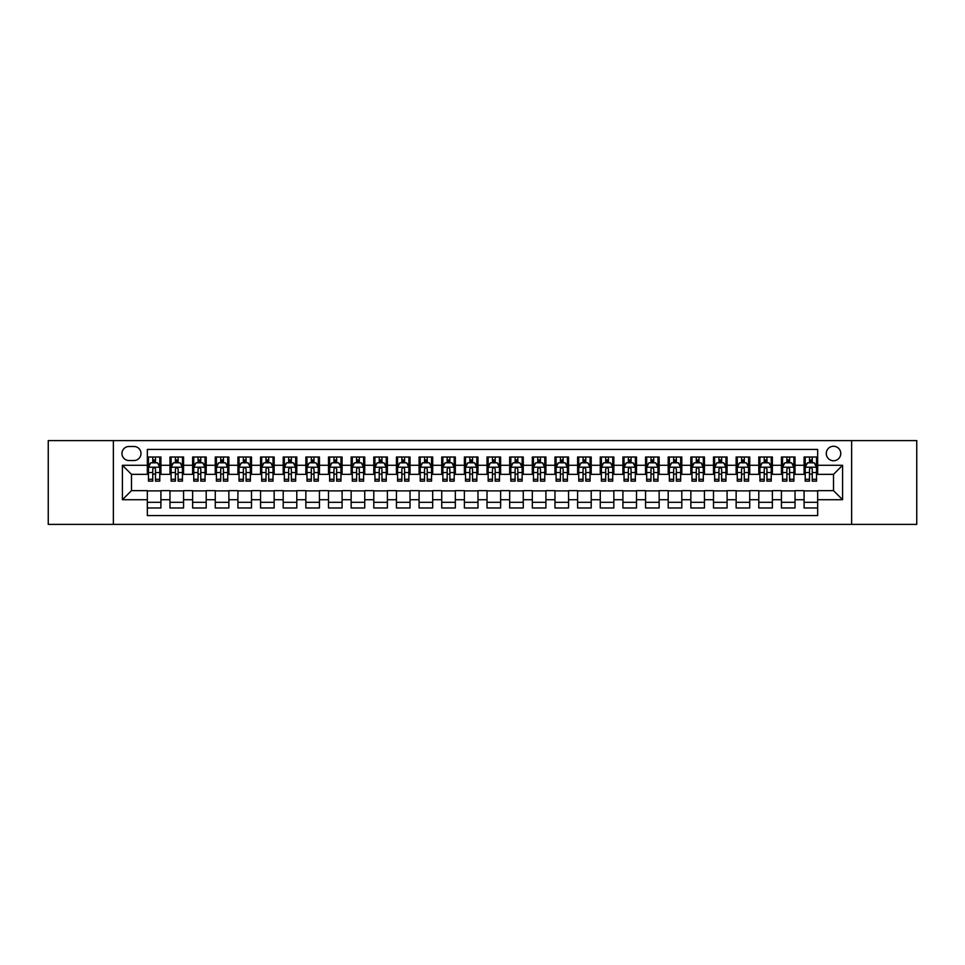 <?xml version="1.0" encoding="UTF-8"?>
<svg xmlns="http://www.w3.org/2000/svg" width="965" height="965" viewBox="0 0 965 965"><rect width="100%" height="100%" fill="white"/><g stroke="black" fill="none" stroke-linecap="round" stroke-linejoin="round"><path stroke-width="1.45" d="M833.519 446.264A7.25 7.25 0 0 0 826.281 453.514A7.25 7.25 0 0 0 833.519 460.763A7.25 7.25 0 0 0 840.768 453.514A7.25 7.25 0 0 0 833.519 446.264M851.637 524.393L916.75 524.393L916.75 440.607L851.637 440.607L851.637 524.393L113.363 524.393L113.363 440.607L48.25 440.607L48.25 524.393L113.363 524.393M817.669 457.024L804.086 457.024L804.086 465.287L795.027 465.287L795.027 474.346L804.086 474.346L804.086 465.287M795.027 465.287L795.027 457.024L781.433 457.024L781.433 465.287L772.374 465.287L772.374 474.346L781.433 474.346L781.433 465.287M772.374 465.287L772.374 457.024L758.792 457.024L758.792 465.287L749.733 465.287L749.733 474.346L758.792 474.346L758.792 465.287M749.733 465.287L749.733 457.024L736.138 457.024L736.138 465.287L727.079 465.287L727.079 474.346L736.138 474.346L736.138 465.287M727.079 465.287L727.079 457.024L713.497 457.024L713.497 465.287L704.438 465.287L704.438 474.346L713.497 474.346L713.497 465.287M704.438 465.287L704.438 457.024L690.844 457.024L690.844 465.287L681.797 465.287L681.797 474.346L690.844 474.346L690.844 465.287M681.797 465.287L681.797 457.024L668.202 457.024L668.202 465.287L659.143 465.287L659.143 474.346L668.202 474.346L668.202 465.287M659.143 465.287L659.143 457.024L645.561 457.024L645.561 465.287L636.502 465.287L636.502 474.346L645.561 474.346L645.561 465.287M636.502 465.287L636.502 457.024L622.908 457.024L622.908 465.287L613.849 465.287L613.849 474.346L622.908 474.346L622.908 465.287M613.849 465.287L613.849 457.024L600.266 457.024L600.266 465.287L591.207 465.287L591.207 474.346L600.266 474.346L600.266 465.287M591.207 465.287L591.207 457.024L577.613 457.024L577.613 465.287L568.554 465.287L568.554 474.346L577.613 474.346L577.613 465.287M568.554 465.287L568.554 457.024L554.971 457.024L554.971 465.287L545.913 465.287L545.913 474.346L554.971 474.346L554.971 465.287M545.913 465.287L545.913 457.024L532.318 457.024L532.318 465.287L523.259 465.287L523.259 474.346L532.318 474.346L532.318 465.287M523.259 465.287L523.259 457.024L509.677 457.024L509.677 465.287L500.618 465.287L500.618 474.346L509.677 474.346L509.677 465.287M500.618 465.287L500.618 457.024L487.023 457.024L487.023 465.287L477.977 465.287L477.977 474.346L487.023 474.346L487.023 465.287M477.977 465.287L477.977 457.024L464.382 457.024L464.382 465.287L455.323 465.287L455.323 474.346L464.382 474.346L464.382 465.287M455.323 465.287L455.323 457.024L441.741 457.024L441.741 465.287L432.682 465.287L432.682 474.346L441.741 474.346L441.741 465.287M432.682 465.287L432.682 457.024L419.087 457.024L419.087 465.287L410.029 465.287L410.029 474.346L419.087 474.346L419.087 465.287M410.029 465.287L410.029 457.024L396.446 457.024L396.446 465.287L387.387 465.287L387.387 474.346L396.446 474.346L396.446 465.287M387.387 465.287L387.387 457.024L373.793 457.024L373.793 465.287L364.734 465.287L364.734 474.346L373.793 474.346L373.793 465.287M364.734 465.287L364.734 457.024L351.151 457.024L351.151 465.287L342.093 465.287L342.093 474.346L351.151 474.346L351.151 465.287M342.093 465.287L342.093 457.024L328.498 457.024L328.498 465.287L319.439 465.287L319.439 474.346L328.498 474.346L328.498 465.287M319.439 465.287L319.439 457.024L305.857 457.024L305.857 465.287L296.798 465.287L296.798 474.346L305.857 474.346L305.857 465.287M296.798 465.287L296.798 457.024L283.203 457.024L283.203 465.287L274.156 465.287L274.156 474.346L283.203 474.346L283.203 465.287M274.156 465.287L274.156 457.024L260.562 457.024L260.562 465.287L251.503 465.287L251.503 474.346L260.562 474.346L260.562 465.287M251.503 465.287L251.503 457.024L237.921 457.024L237.921 465.287L228.862 465.287L228.862 474.346L237.921 474.346L237.921 465.287M228.862 465.287L228.862 457.024L215.267 457.024L215.267 465.287L206.208 465.287L206.208 474.346L215.267 474.346L215.267 465.287M206.208 465.287L206.208 457.024L192.626 457.024L192.626 465.287L183.567 465.287L183.567 474.346L192.626 474.346L192.626 465.287M183.567 465.287L183.567 457.024L169.973 457.024L169.973 474.346L160.914 474.346L160.914 457.024L147.331 457.024M147.331 507.976L160.914 507.976L160.914 490.654L169.973 490.654L169.973 507.976L183.567 507.976L183.567 490.654L192.626 490.654L192.626 499.713L183.567 499.713M192.626 499.713L192.626 507.976L206.208 507.976L206.208 490.654L215.267 490.654L215.267 499.713L206.208 499.713M215.267 499.713L215.267 507.976L228.862 507.976L228.862 490.654L237.921 490.654L237.921 499.713L228.862 499.713M237.921 499.713L237.921 507.976L251.503 507.976L251.503 490.654L260.562 490.654L260.562 499.713L251.503 499.713M260.562 499.713L260.562 507.976L274.156 507.976L274.156 490.654L283.203 490.654L283.203 499.713L274.156 499.713M283.203 499.713L283.203 507.976L296.798 507.976L296.798 490.654L305.857 490.654L305.857 499.713L296.798 499.713M305.857 499.713L305.857 507.976L319.439 507.976L319.439 490.654L328.498 490.654L328.498 499.713L319.439 499.713M328.498 499.713L328.498 507.976L342.093 507.976L342.093 490.654L351.151 490.654L351.151 499.713L342.093 499.713M351.151 499.713L351.151 507.976L364.734 507.976L364.734 490.654L373.793 490.654L373.793 499.713L364.734 499.713M373.793 499.713L373.793 507.976L387.387 507.976L387.387 490.654L396.446 490.654L396.446 499.713L387.387 499.713M396.446 499.713L396.446 507.976L410.029 507.976L410.029 490.654L419.087 490.654L419.087 499.713L410.029 499.713M419.087 499.713L419.087 507.976L432.682 507.976L432.682 490.654L441.741 490.654L441.741 499.713L432.682 499.713M441.741 499.713L441.741 507.976L455.323 507.976L455.323 490.654L464.382 490.654L464.382 499.713L455.323 499.713M464.382 499.713L464.382 507.976L477.977 507.976L477.977 490.654L487.023 490.654L487.023 499.713L477.977 499.713M487.023 499.713L487.023 507.976L500.618 507.976L500.618 490.654L509.677 490.654L509.677 499.713L500.618 499.713M509.677 499.713L509.677 507.976L523.259 507.976L523.259 490.654L532.318 490.654L532.318 499.713L523.259 499.713M532.318 499.713L532.318 507.976L545.913 507.976L545.913 490.654L554.971 490.654L554.971 499.713L545.913 499.713M554.971 499.713L554.971 507.976L568.554 507.976L568.554 490.654L577.613 490.654L577.613 499.713L568.554 499.713M577.613 499.713L577.613 507.976L591.207 507.976L591.207 490.654L600.266 490.654L600.266 499.713L591.207 499.713M600.266 499.713L600.266 507.976L613.849 507.976L613.849 490.654L622.908 490.654L622.908 499.713L613.849 499.713M622.908 499.713L622.908 507.976L636.502 507.976L636.502 490.654L645.561 490.654L645.561 499.713L636.502 499.713M645.561 499.713L645.561 507.976L659.143 507.976L659.143 490.654L668.202 490.654L668.202 499.713L659.143 499.713M668.202 499.713L668.202 507.976L681.797 507.976L681.797 490.654L690.844 490.654L690.844 499.713L681.797 499.713M690.844 499.713L690.844 507.976L704.438 507.976L704.438 490.654L713.497 490.654L713.497 499.713L704.438 499.713M713.497 499.713L713.497 507.976L727.079 507.976L727.079 490.654L736.138 490.654L736.138 499.713L727.079 499.713M736.138 499.713L736.138 507.976L749.733 507.976L749.733 490.654L758.792 490.654L758.792 499.713L749.733 499.713M758.792 499.713L758.792 507.976L772.374 507.976L772.374 490.654L781.433 490.654L781.433 499.713L772.374 499.713M781.433 499.713L781.433 507.976L795.027 507.976L795.027 490.654L804.086 490.654L804.086 499.713L795.027 499.713M128.984 460.534L133.966 460.534A7.02 7.02 0 0 0 140.987 453.514A7.02 7.02 0 0 0 133.966 446.493L128.984 446.493A7.02 7.02 0 0 0 121.964 453.514A7.02 7.02 0 0 0 128.984 460.534M851.637 440.607L113.363 440.607M817.669 465.287L817.669 449.437L147.331 449.437L147.331 474.346L131.481 474.346L131.481 490.654L147.331 490.654L147.331 515.563L817.669 515.563L817.669 490.654L833.519 490.654L833.519 474.346L817.669 474.346L817.669 465.287L842.578 465.287L842.578 499.713L817.669 499.713M147.331 499.713L122.422 499.713L122.422 465.287L147.331 465.287M804.086 499.713L804.086 507.976L817.669 507.976M147.331 462.681L148.465 462.681M152.76 462.681L155.486 462.681M159.78 462.681L160.914 462.681M147.331 474.117L148.465 474.117M152.76 474.117L155.486 474.117M159.78 474.117L160.914 474.117M147.331 490.883L160.914 490.883M147.331 502.319L160.914 502.319M169.973 474.117L171.107 474.117M175.413 474.117L178.127 474.117M182.433 474.117L183.567 474.117M169.973 462.681L171.107 462.681M175.413 462.681L178.127 462.681M182.433 462.681L183.567 462.681M169.973 490.883L183.567 490.883M169.973 502.319L183.567 502.319M192.626 490.883L206.208 490.883M192.626 502.319L206.208 502.319M192.626 462.681L193.76 462.681M198.054 462.681L200.78 462.681M205.075 462.681L206.208 462.681M192.626 474.117L193.76 474.117M198.054 474.117L200.78 474.117M205.075 474.117L206.208 474.117M215.267 490.883L228.862 490.883M215.267 502.319L228.862 502.319M215.267 462.681L216.401 462.681M220.708 462.681L223.422 462.681M227.728 462.681L228.862 462.681M215.267 474.117L216.401 474.117M220.708 474.117L223.422 474.117M227.728 474.117L228.862 474.117M237.921 490.883L251.503 490.883M237.921 502.319L251.503 502.319M237.921 462.681L239.043 462.681M243.349 462.681L246.063 462.681M250.369 462.681L251.503 462.681M237.921 474.117L239.043 474.117M243.349 474.117L246.063 474.117M250.369 474.117L251.503 474.117M260.562 490.883L274.156 490.883M260.562 502.319L274.156 502.319M260.562 462.681L261.696 462.681M266.002 462.681L268.716 462.681M273.023 462.681L274.156 462.681M260.562 474.117L261.696 474.117M266.002 474.117L268.716 474.117M273.023 474.117L274.156 474.117M283.203 490.883L296.798 490.883M283.203 502.319L296.798 502.319M283.203 462.681L284.337 462.681M288.644 462.681L291.358 462.681M295.664 462.681L296.798 462.681M283.203 474.117L284.337 474.117M288.644 474.117L291.358 474.117M295.664 474.117L296.798 474.117M305.857 490.883L319.439 490.883M305.857 502.319L319.439 502.319M305.857 462.681L306.991 462.681M311.297 462.681L314.011 462.681M318.317 462.681L319.439 462.681M305.857 474.117L306.991 474.117M311.297 474.117L314.011 474.117M318.317 474.117L319.439 474.117M328.498 490.883L342.093 490.883M328.498 502.319L342.093 502.319M328.498 462.681L329.632 462.681M333.938 462.681L336.652 462.681M340.959 462.681L342.093 462.681M328.498 474.117L329.632 474.117M333.938 474.117L336.652 474.117M340.959 474.117L342.093 474.117M351.151 490.883L364.734 490.883M351.151 502.319L364.734 502.319M351.151 462.681L352.285 462.681M356.58 462.681L359.306 462.681M363.6 462.681L364.734 462.681M351.151 474.117L352.285 474.117M356.58 474.117L359.306 474.117M363.6 474.117L364.734 474.117M373.793 490.883L387.387 490.883M373.793 502.319L387.387 502.319M373.793 462.681L374.927 462.681M379.233 462.681L381.947 462.681M386.253 462.681L387.387 462.681M373.793 474.117L374.927 474.117M379.233 474.117L381.947 474.117M386.253 474.117L387.387 474.117M396.446 490.883L410.029 490.883M396.446 502.319L410.029 502.319M396.446 462.681L397.58 462.681M401.874 462.681L404.6 462.681M408.895 462.681L410.029 462.681M396.446 474.117L397.58 474.117M401.874 474.117L404.6 474.117M408.895 474.117L410.029 474.117M419.087 490.883L432.682 490.883M419.087 502.319L432.682 502.319M419.087 462.681L420.221 462.681M424.528 462.681L427.242 462.681M431.548 462.681L432.682 462.681M419.087 474.117L420.221 474.117M424.528 474.117L427.242 474.117M431.548 474.117L432.682 474.117M441.741 490.883L455.323 490.883M441.741 502.319L455.323 502.319M441.741 462.681L442.863 462.681M447.169 462.681L449.883 462.681M454.189 462.681L455.323 462.681M441.741 474.117L442.863 474.117M447.169 474.117L449.883 474.117M454.189 474.117L455.323 474.117M464.382 490.883L477.977 490.883M464.382 502.319L477.977 502.319M464.382 462.681L465.516 462.681M469.822 462.681L472.536 462.681M476.843 462.681L477.977 462.681M464.382 474.117L465.516 474.117M469.822 474.117L472.536 474.117M476.843 474.117L477.977 474.117M487.023 490.883L500.618 490.883M487.023 502.319L500.618 502.319M487.023 462.681L488.157 462.681M492.464 462.681L495.178 462.681M499.484 462.681L500.618 462.681M487.023 474.117L488.157 474.117M492.464 474.117L495.178 474.117M499.484 474.117L500.618 474.117M509.677 490.883L523.259 490.883M509.677 502.319L523.259 502.319M509.677 462.681L510.811 462.681M515.117 462.681L517.831 462.681M522.137 462.681L523.259 462.681M509.677 474.117L510.811 474.117M515.117 474.117L517.831 474.117M522.137 474.117L523.259 474.117M532.318 490.883L545.913 490.883M532.318 502.319L545.913 502.319M532.318 462.681L533.452 462.681M537.758 462.681L540.472 462.681M544.779 462.681L545.913 462.681M532.318 474.117L533.452 474.117M537.758 474.117L540.472 474.117M544.779 474.117L545.913 474.117M554.971 490.883L568.554 490.883M554.971 502.319L568.554 502.319M554.971 462.681L556.105 462.681M560.4 462.681L563.126 462.681M567.42 462.681L568.554 462.681M554.971 474.117L556.105 474.117M560.4 474.117L563.126 474.117M567.42 474.117L568.554 474.117M577.613 490.883L591.207 490.883M577.613 502.319L591.207 502.319M577.613 462.681L578.747 462.681M583.053 462.681L585.767 462.681M590.073 462.681L591.207 462.681M577.613 474.117L578.747 474.117M583.053 474.117L585.767 474.117M590.073 474.117L591.207 474.117M600.266 490.883L613.849 490.883M600.266 502.319L613.849 502.319M600.266 462.681L601.4 462.681M605.694 462.681L608.42 462.681M612.715 462.681L613.849 462.681M600.266 474.117L601.4 474.117M605.694 474.117L608.42 474.117M612.715 474.117L613.849 474.117M622.908 490.883L636.502 490.883M622.908 502.319L636.502 502.319M622.908 462.681L624.041 462.681M628.348 462.681L631.062 462.681M635.368 462.681L636.502 462.681M622.908 474.117L624.041 474.117M628.348 474.117L631.062 474.117M635.368 474.117L636.502 474.117M645.561 490.883L659.143 490.883M645.561 502.319L659.143 502.319M645.561 462.681L646.683 462.681M650.989 462.681L653.703 462.681M658.009 462.681L659.143 462.681M645.561 474.117L646.683 474.117M650.989 474.117L653.703 474.117M658.009 474.117L659.143 474.117M668.202 490.883L681.797 490.883M668.202 502.319L681.797 502.319M668.202 462.681L669.336 462.681M673.642 462.681L676.356 462.681M680.663 462.681L681.797 462.681M668.202 474.117L669.336 474.117M673.642 474.117L676.356 474.117M680.663 474.117L681.797 474.117M690.844 490.883L704.438 490.883M690.844 502.319L704.438 502.319M690.844 462.681L691.977 462.681M696.284 462.681L698.998 462.681M703.304 462.681L704.438 462.681M690.844 474.117L691.977 474.117M696.284 474.117L698.998 474.117M703.304 474.117L704.438 474.117M713.497 490.883L727.079 490.883M713.497 502.319L727.079 502.319M713.497 462.681L714.631 462.681M718.937 462.681L721.651 462.681M725.957 462.681L727.079 462.681M713.497 474.117L714.631 474.117M718.937 474.117L721.651 474.117M725.957 474.117L727.079 474.117M736.138 490.883L749.733 490.883M736.138 502.319L749.733 502.319M736.138 462.681L737.272 462.681M741.578 462.681L744.292 462.681M748.599 462.681L749.733 462.681M736.138 474.117L737.272 474.117M741.578 474.117L744.292 474.117M748.599 474.117L749.733 474.117M758.792 490.883L772.374 490.883M758.792 502.319L772.374 502.319M758.792 462.681L759.925 462.681M764.22 462.681L766.946 462.681M771.24 462.681L772.374 462.681M758.792 474.117L759.925 474.117M764.22 474.117L766.946 474.117M771.24 474.117L772.374 474.117M781.433 490.883L795.027 490.883M781.433 502.319L795.027 502.319M781.433 462.681L782.567 462.681M786.873 462.681L789.587 462.681M793.893 462.681L795.027 462.681M781.433 474.117L782.567 474.117M786.873 474.117L789.587 474.117M793.893 474.117L795.027 474.117M804.086 490.883L817.669 490.883M804.086 502.319L817.669 502.319M804.086 462.681L805.22 462.681M809.514 462.681L812.24 462.681M816.535 462.681L817.669 462.681M804.086 474.117L805.22 474.117M809.514 474.117L812.24 474.117M816.535 474.117L817.669 474.117M131.481 474.346L122.422 465.287M131.481 490.654L122.422 499.713M842.578 465.287L833.519 474.346M842.578 499.713L833.519 490.654M155.486 459.967L152.76 459.967M159.78 479.291L155.486 479.291L155.486 481.137L159.78 481.137L159.78 467.325L157.524 462.802L150.721 462.802L148.465 467.325L148.465 481.137L152.76 481.137L152.76 479.291L148.465 479.291M148.465 467.325L148.465 457.024M159.78 467.325L159.78 457.024M152.76 462.802L152.76 457.024M155.486 457.024L155.486 462.802M155.486 479.291L155.486 469.026C154.581 467.277 153.676 467.277 152.76 469.026L152.76 479.291M178.127 459.967L175.413 459.967M182.433 479.291L178.127 479.291L178.127 481.137L182.433 481.137L182.433 467.325L180.166 462.802L173.374 462.802L171.107 467.325L171.107 481.137L175.413 481.137L175.413 479.291L171.107 479.291M171.107 467.325L171.107 457.024M182.433 467.325L182.433 457.024M175.413 462.802L175.413 457.024M178.127 457.024L178.127 462.802M178.127 479.291L178.127 469.026C177.222 467.277 176.318 467.277 175.413 469.026L175.413 479.291M200.78 459.967L198.054 459.967M205.075 479.291L200.78 479.291L200.78 481.137L205.075 481.137L205.075 467.325L202.819 462.802L196.016 462.802L193.76 467.325L193.76 481.137L198.054 481.137L198.054 479.291L193.76 479.291M193.76 467.325L193.76 457.024M205.075 467.325L205.075 457.024M198.054 462.802L198.054 457.024M200.78 457.024L200.78 462.802M200.78 479.291L200.78 469.026C199.876 467.277 198.959 467.277 198.054 469.026L198.054 479.291M223.422 459.967L220.708 459.967M227.728 479.291L223.422 479.291L223.422 481.137L227.728 481.137L227.728 467.325L225.46 462.802L218.669 462.802L216.401 467.325L216.401 481.137L220.708 481.137L220.708 479.291L216.401 479.291M216.401 467.325L216.401 457.024M227.728 467.325L227.728 457.024M220.708 462.802L220.708 457.024M223.422 457.024L223.422 462.802M223.422 479.291L223.422 469.026C222.517 467.277 221.612 467.277 220.708 469.026L220.708 479.291M246.063 459.967L243.349 459.967M250.369 479.291L246.063 479.291L246.063 481.137L250.369 481.137L250.369 467.325L248.102 462.802L241.31 462.802L239.043 467.325L239.043 481.137L243.349 481.137L243.349 479.291L239.043 479.291M239.043 467.325L239.043 457.024M250.369 467.325L250.369 457.024M243.349 462.802L243.349 457.024M246.063 457.024L246.063 462.802M246.063 479.291L246.063 469.026C245.158 467.277 244.254 467.277 243.349 469.026L243.349 479.291M268.716 459.967L266.002 459.967M273.023 479.291L268.716 479.291L268.716 481.137L273.023 481.137L273.023 467.325L270.755 462.802L263.964 462.802L261.696 467.325L261.696 481.137L266.002 481.137L266.002 479.291L261.696 479.291M261.696 467.325L261.696 457.024M273.023 467.325L273.023 457.024M266.002 462.802L266.002 457.024M268.716 457.024L268.716 462.802M268.716 479.291L268.716 469.026C267.812 467.277 266.907 467.277 266.002 469.026L266.002 479.291M291.358 459.967L288.644 459.967M295.664 479.291L291.358 479.291L291.358 481.137L295.664 481.137L295.664 467.325L293.396 462.802L286.605 462.802L284.337 467.325L284.337 481.137L288.644 481.137L288.644 479.291L284.337 479.291M284.337 467.325L284.337 457.024M295.664 467.325L295.664 457.024M288.644 462.802L288.644 457.024M291.358 457.024L291.358 462.802M291.358 479.291L291.358 469.026C290.453 467.277 289.548 467.277 288.644 469.026L288.644 479.291M314.011 459.967L311.297 459.967M318.317 479.291L314.011 479.291L314.011 481.137L318.317 481.137L318.317 467.325L316.05 462.802L309.258 462.802L306.991 467.325L306.991 481.137L311.297 481.137L311.297 479.291L306.991 479.291M306.991 467.325L306.991 457.024M318.317 467.325L318.317 457.024M311.297 462.802L311.297 457.024M314.011 457.024L314.011 462.802M314.011 479.291L314.011 469.026C313.106 467.277 312.202 467.277 311.297 469.026L311.297 479.291M336.652 459.967L333.938 459.967M340.959 479.291L336.652 479.291L336.652 481.137L340.959 481.137L340.959 467.325L338.691 462.802L331.9 462.802L329.632 467.325L329.632 481.137L333.938 481.137L333.938 479.291L329.632 479.291M329.632 467.325L329.632 457.024M340.959 467.325L340.959 457.024M333.938 462.802L333.938 457.024M336.652 457.024L336.652 462.802M336.652 479.291L336.652 469.026C335.748 467.277 334.843 467.277 333.938 469.026L333.938 479.291M359.306 459.967L356.58 459.967M363.6 479.291L359.306 479.291L359.306 481.137L363.6 481.137L363.6 467.325L361.344 462.802L354.541 462.802L352.285 467.325L352.285 481.137L356.58 481.137L356.58 479.291L352.285 479.291M352.285 467.325L352.285 457.024M363.6 467.325L363.6 457.024M356.58 462.802L356.58 457.024M359.306 457.024L359.306 462.802M359.306 479.291L359.306 469.026C358.401 467.277 357.496 467.277 356.58 469.026L356.58 479.291M381.947 459.967L379.233 459.967M386.253 479.291L381.947 479.291L381.947 481.137L386.253 481.137L386.253 467.325L383.986 462.802L377.194 462.802L374.927 467.325L374.927 481.137L379.233 481.137L379.233 479.291L374.927 479.291M374.927 467.325L374.927 457.024M386.253 467.325L386.253 457.024M379.233 462.802L379.233 457.024M381.947 457.024L381.947 462.802M381.947 479.291L381.947 469.026C381.042 467.277 380.138 467.277 379.233 469.026L379.233 479.291M404.6 459.967L401.874 459.967M408.895 479.291L404.6 479.291L404.6 481.137L408.895 481.137L408.895 467.325L406.639 462.802L399.836 462.802L397.58 467.325L397.58 481.137L401.874 481.137L401.874 479.291L397.58 479.291M397.58 467.325L397.58 457.024M408.895 467.325L408.895 457.024M401.874 462.802L401.874 457.024M404.6 457.024L404.6 462.802M404.6 479.291L404.6 469.026C403.696 467.277 402.779 467.277 401.874 469.026L401.874 479.291M427.242 459.967L424.528 459.967M431.548 479.291L427.242 479.291L427.242 481.137L431.548 481.137L431.548 467.325L429.28 462.802L422.489 462.802L420.221 467.325L420.221 481.137L424.528 481.137L424.528 479.291L420.221 479.291M420.221 467.325L420.221 457.024M431.548 467.325L431.548 457.024M424.528 462.802L424.528 457.024M427.242 457.024L427.242 462.802M427.242 479.291L427.242 469.026C426.337 467.277 425.432 467.277 424.528 469.026L424.528 479.291M449.883 459.967L447.169 459.967M454.189 479.291L449.883 479.291L449.883 481.137L454.189 481.137L454.189 467.325L451.922 462.802L445.13 462.802L442.863 467.325L442.863 481.137L447.169 481.137L447.169 479.291L442.863 479.291M442.863 467.325L442.863 457.024M454.189 467.325L454.189 457.024M447.169 462.802L447.169 457.024M449.883 457.024L449.883 462.802M449.883 479.291L449.883 469.026C448.978 467.277 448.074 467.277 447.169 469.026L447.169 479.291M472.536 459.967L469.822 459.967M476.843 479.291L472.536 479.291L472.536 481.137L476.843 481.137L476.843 467.325L474.575 462.802L467.784 462.802L465.516 467.325L465.516 481.137L469.822 481.137L469.822 479.291L465.516 479.291M465.516 467.325L465.516 457.024M476.843 467.325L476.843 457.024M469.822 462.802L469.822 457.024M472.536 457.024L472.536 462.802M472.536 479.291L472.536 469.026C471.632 467.277 470.727 467.277 469.822 469.026L469.822 479.291M495.178 459.967L492.464 459.967M499.484 479.291L495.178 479.291L495.178 481.137L499.484 481.137L499.484 467.325L497.216 462.802L490.425 462.802L488.157 467.325L488.157 481.137L492.464 481.137L492.464 479.291L488.157 479.291M488.157 467.325L488.157 457.024M499.484 467.325L499.484 457.024M492.464 462.802L492.464 457.024M495.178 457.024L495.178 462.802M495.178 479.291L495.178 469.026C494.273 467.277 493.368 467.277 492.464 469.026L492.464 479.291M517.831 459.967L515.117 459.967M522.137 479.291L517.831 479.291L517.831 481.137L522.137 481.137L522.137 467.325L519.87 462.802L513.078 462.802L510.811 467.325L510.811 481.137L515.117 481.137L515.117 479.291L510.811 479.291M510.811 467.325L510.811 457.024M522.137 467.325L522.137 457.024M515.117 462.802L515.117 457.024M517.831 457.024L517.831 462.802M517.831 479.291L517.831 469.026C516.926 467.277 516.022 467.277 515.117 469.026L515.117 479.291M540.472 459.967L537.758 459.967M544.779 479.291L540.472 479.291L540.472 481.137L544.779 481.137L544.779 467.325L542.511 462.802L535.72 462.802L533.452 467.325L533.452 481.137L537.758 481.137L537.758 479.291L533.452 479.291M533.452 467.325L533.452 457.024M544.779 467.325L544.779 457.024M537.758 462.802L537.758 457.024M540.472 457.024L540.472 462.802M540.472 479.291L540.472 469.026C539.568 467.277 538.663 467.277 537.758 469.026L537.758 479.291M563.126 459.967L560.4 459.967M567.42 479.291L563.126 479.291L563.126 481.137L567.42 481.137L567.42 467.325L565.164 462.802L558.361 462.802L556.105 467.325L556.105 481.137L560.4 481.137L560.4 479.291L556.105 479.291M556.105 467.325L556.105 457.024M567.42 467.325L567.42 457.024M560.4 462.802L560.4 457.024M563.126 457.024L563.126 462.802M563.126 479.291L563.126 469.026C562.221 467.277 561.316 467.277 560.4 469.026L560.4 479.291M585.767 459.967L583.053 459.967M590.073 479.291L585.767 479.291L585.767 481.137L590.073 481.137L590.073 467.325L587.806 462.802L581.014 462.802L578.747 467.325L578.747 481.137L583.053 481.137L583.053 479.291L578.747 479.291M578.747 467.325L578.747 457.024M590.073 467.325L590.073 457.024M583.053 462.802L583.053 457.024M585.767 457.024L585.767 462.802M585.767 479.291L585.767 469.026C584.862 467.277 583.958 467.277 583.053 469.026L583.053 479.291M608.42 459.967L605.694 459.967M612.715 479.291L608.42 479.291L608.42 481.137L612.715 481.137L612.715 467.325L610.459 462.802L603.656 462.802L601.4 467.325L601.4 481.137L605.694 481.137L605.694 479.291L601.4 479.291M601.4 467.325L601.4 457.024M612.715 467.325L612.715 457.024M605.694 462.802L605.694 457.024M608.42 457.024L608.42 462.802M608.42 479.291L608.42 469.026C607.516 467.277 606.599 467.277 605.694 469.026L605.694 479.291M631.062 459.967L628.348 459.967M635.368 479.291L631.062 479.291L631.062 481.137L635.368 481.137L635.368 467.325L633.1 462.802L626.309 462.802L624.041 467.325L624.041 481.137L628.348 481.137L628.348 479.291L624.041 479.291M624.041 467.325L624.041 457.024M635.368 467.325L635.368 457.024M628.348 462.802L628.348 457.024M631.062 457.024L631.062 462.802M631.062 479.291L631.062 469.026C630.157 467.277 629.252 467.277 628.348 469.026L628.348 479.291M653.703 459.967L650.989 459.967M658.009 479.291L653.703 479.291L653.703 481.137L658.009 481.137L658.009 467.325L655.742 462.802L648.95 462.802L646.683 467.325L646.683 481.137L650.989 481.137L650.989 479.291L646.683 479.291M646.683 467.325L646.683 457.024M658.009 467.325L658.009 457.024M650.989 462.802L650.989 457.024M653.703 457.024L653.703 462.802M653.703 479.291L653.703 469.026C652.798 467.277 651.894 467.277 650.989 469.026L650.989 479.291M676.356 459.967L673.642 459.967M680.663 479.291L676.356 479.291L676.356 481.137L680.663 481.137L680.663 467.325L678.395 462.802L671.604 462.802L669.336 467.325L669.336 481.137L673.642 481.137L673.642 479.291L669.336 479.291M669.336 467.325L669.336 457.024M680.663 467.325L680.663 457.024M673.642 462.802L673.642 457.024M676.356 457.024L676.356 462.802M676.356 479.291L676.356 469.026C675.452 467.277 674.547 467.277 673.642 469.026L673.642 479.291M698.998 459.967L696.284 459.967M703.304 479.291L698.998 479.291L698.998 481.137L703.304 481.137L703.304 467.325L701.036 462.802L694.245 462.802L691.977 467.325L691.977 481.137L696.284 481.137L696.284 479.291L691.977 479.291M691.977 467.325L691.977 457.024M703.304 467.325L703.304 457.024M696.284 462.802L696.284 457.024M698.998 457.024L698.998 462.802M698.998 479.291L698.998 469.026C698.093 467.277 697.188 467.277 696.284 469.026L696.284 479.291M721.651 459.967L718.937 459.967M725.957 479.291L721.651 479.291L721.651 481.137L725.957 481.137L725.957 467.325L723.69 462.802L716.899 462.802L714.631 467.325L714.631 481.137L718.937 481.137L718.937 479.291L714.631 479.291M714.631 467.325L714.631 457.024M725.957 467.325L725.957 457.024M718.937 462.802L718.937 457.024M721.651 457.024L721.651 462.802M721.651 479.291L721.651 469.026C720.746 467.277 719.842 467.277 718.937 469.026L718.937 479.291M744.292 459.967L741.578 459.967M748.599 479.291L744.292 479.291L744.292 481.137L748.599 481.137L748.599 467.325L746.331 462.802L739.54 462.802L737.272 467.325L737.272 481.137L741.578 481.137L741.578 479.291L737.272 479.291M737.272 467.325L737.272 457.024M748.599 467.325L748.599 457.024M741.578 462.802L741.578 457.024M744.292 457.024L744.292 462.802M744.292 479.291L744.292 469.026C743.388 467.277 742.483 467.277 741.578 469.026L741.578 479.291M766.946 459.967L764.22 459.967M771.24 479.291L766.946 479.291L766.946 481.137L771.24 481.137L771.24 467.325L768.984 462.802L762.181 462.802L759.925 467.325L759.925 481.137L764.22 481.137L764.22 479.291L759.925 479.291M759.925 467.325L759.925 457.024M771.24 467.325L771.24 457.024M764.22 462.802L764.22 457.024M766.946 457.024L766.946 462.802M766.946 479.291L766.946 469.026C766.041 467.277 765.136 467.277 764.22 469.026L764.22 479.291M789.587 459.967L786.873 459.967M793.893 479.291L789.587 479.291L789.587 481.137L793.893 481.137L793.893 467.325L791.626 462.802L784.835 462.802L782.567 467.325L782.567 481.137L786.873 481.137L786.873 479.291L782.567 479.291M782.567 467.325L782.567 457.024M793.893 467.325L793.893 457.024M786.873 462.802L786.873 457.024M789.587 457.024L789.587 462.802M789.587 479.291L789.587 469.026C788.682 467.277 787.778 467.277 786.873 469.026L786.873 479.291M812.24 459.967L809.514 459.967M816.535 479.291L812.24 479.291L812.24 481.137L816.535 481.137L816.535 467.325L814.279 462.802L807.476 462.802L805.22 467.325L805.22 481.137L809.514 481.137L809.514 479.291L805.22 479.291M805.22 467.325L805.22 457.024M816.535 467.325L816.535 457.024M809.514 462.802L809.514 457.024M812.24 457.024L812.24 462.802M812.24 479.291L812.24 469.026C811.336 467.277 810.419 467.277 809.514 469.026L809.514 479.291M169.973 499.713L160.914 499.713M169.973 465.287L160.914 465.287M159.732 467.217L148.514 467.217M148.465 464.044L150.106 464.044M158.139 464.044L159.78 464.044M152.76 472.573L148.465 472.573M159.78 472.573L155.486 472.573M155.486 461.403L152.76 461.403M182.373 467.217L171.167 467.217M171.107 464.044L172.747 464.044M180.793 464.044L182.433 464.044M175.413 472.573L171.107 472.573M182.433 472.573L178.127 472.573M178.127 461.403L175.413 461.403M205.026 467.217L193.808 467.217M193.76 464.044L195.4 464.044M203.434 464.044L205.075 464.044M198.054 472.573L193.76 472.573M205.075 472.573L200.78 472.573M200.78 461.403L198.054 461.403M227.668 467.217L216.462 467.217M216.401 464.044L218.042 464.044M226.087 464.044L227.728 464.044M220.708 472.573L216.401 472.573M227.728 472.573L223.422 472.573M223.422 461.403L220.708 461.403M250.309 467.217L239.103 467.217M239.043 464.044L240.695 464.044M248.729 464.044L250.369 464.044M243.349 472.573L239.043 472.573M250.369 472.573L246.063 472.573M246.063 461.403L243.349 461.403M272.962 467.217L261.756 467.217M261.696 464.044L263.336 464.044M271.382 464.044L273.023 464.044M266.002 472.573L261.696 472.573M273.023 472.573L268.716 472.573M268.716 461.403L266.002 461.403M295.604 467.217L284.398 467.217M284.337 464.044L285.978 464.044M294.023 464.044L295.664 464.044M288.644 472.573L284.337 472.573M295.664 472.573L291.358 472.573M291.358 461.403L288.644 461.403M318.257 467.217L307.039 467.217M306.991 464.044L308.631 464.044M316.665 464.044L318.317 464.044M311.297 472.573L306.991 472.573M318.317 472.573L314.011 472.573M314.011 461.403L311.297 461.403M340.898 467.217L329.692 467.217M329.632 464.044L331.272 464.044M339.318 464.044L340.959 464.044M333.938 472.573L329.632 472.573M340.959 472.573L336.652 472.573M336.652 461.403L333.938 461.403M363.552 467.217L352.334 467.217M352.285 464.044L353.926 464.044M361.959 464.044L363.6 464.044M356.58 472.573L352.285 472.573M363.6 472.573L359.306 472.573M359.306 461.403L356.58 461.403M386.193 467.217L374.987 467.217M374.927 464.044L376.567 464.044M384.613 464.044L386.253 464.044M379.233 472.573L374.927 472.573M386.253 472.573L381.947 472.573M381.947 461.403L379.233 461.403M408.846 467.217L397.628 467.217M397.58 464.044L399.221 464.044M407.254 464.044L408.895 464.044M401.874 472.573L397.58 472.573M408.895 472.573L404.6 472.573M404.6 461.403L401.874 461.403M431.488 467.217L420.282 467.217M420.221 464.044L421.862 464.044M429.907 464.044L431.548 464.044M424.528 472.573L420.221 472.573M431.548 472.573L427.242 472.573M427.242 461.403L424.528 461.403M454.141 467.217L442.923 467.217M442.863 464.044L444.515 464.044M452.549 464.044L454.189 464.044M447.169 472.573L442.863 472.573M454.189 472.573L449.883 472.573M449.883 461.403L447.169 461.403M476.782 467.217L465.576 467.217M465.516 464.044L467.156 464.044M475.202 464.044L476.843 464.044M469.822 472.573L465.516 472.573M476.843 472.573L472.536 472.573M472.536 461.403L469.822 461.403M499.424 467.217L488.218 467.217M488.157 464.044L489.798 464.044M497.844 464.044L499.484 464.044M492.464 472.573L488.157 472.573M499.484 472.573L495.178 472.573M495.178 461.403L492.464 461.403M522.077 467.217L510.859 467.217M510.811 464.044L512.451 464.044M520.485 464.044L522.137 464.044M515.117 472.573L510.811 472.573M522.137 472.573L517.831 472.573M517.831 461.403L515.117 461.403M544.718 467.217L533.512 467.217M533.452 464.044L535.093 464.044M543.138 464.044L544.779 464.044M537.758 472.573L533.452 472.573M544.779 472.573L540.472 472.573M540.472 461.403L537.758 461.403M567.372 467.217L556.154 467.217M556.105 464.044L557.746 464.044M565.78 464.044L567.42 464.044M560.4 472.573L556.105 472.573M567.42 472.573L563.126 472.573M563.126 461.403L560.4 461.403M590.013 467.217L578.807 467.217M578.747 464.044L580.387 464.044M588.433 464.044L590.073 464.044M583.053 472.573L578.747 472.573M590.073 472.573L585.767 472.573M585.767 461.403L583.053 461.403M612.666 467.217L601.448 467.217M601.4 464.044L603.041 464.044M611.074 464.044L612.715 464.044M605.694 472.573L601.4 472.573M612.715 472.573L608.42 472.573M608.42 461.403L605.694 461.403M635.308 467.217L624.102 467.217M624.041 464.044L625.682 464.044M633.728 464.044L635.368 464.044M628.348 472.573L624.041 472.573M635.368 472.573L631.062 472.573M631.062 461.403L628.348 461.403M657.961 467.217L646.743 467.217M646.683 464.044L648.335 464.044M656.369 464.044L658.009 464.044M650.989 472.573L646.683 472.573M658.009 472.573L653.703 472.573M653.703 461.403L650.989 461.403M680.602 467.217L669.396 467.217M669.336 464.044L670.977 464.044M679.022 464.044L680.663 464.044M673.642 472.573L669.336 472.573M680.663 472.573L676.356 472.573M676.356 461.403L673.642 461.403M703.244 467.217L692.038 467.217M691.977 464.044L693.618 464.044M701.664 464.044L703.304 464.044M696.284 472.573L691.977 472.573M703.304 472.573L698.998 472.573M698.998 461.403L696.284 461.403M725.897 467.217L714.691 467.217M714.631 464.044L716.271 464.044M724.305 464.044L725.957 464.044M718.937 472.573L714.631 472.573M725.957 472.573L721.651 472.573M721.651 461.403L718.937 461.403M748.538 467.217L737.332 467.217M737.272 464.044L738.913 464.044M746.958 464.044L748.599 464.044M741.578 472.573L737.272 472.573M748.599 472.573L744.292 472.573M744.292 461.403L741.578 461.403M771.192 467.217L759.974 467.217M759.925 464.044L761.566 464.044M769.6 464.044L771.24 464.044M764.22 472.573L759.925 472.573M771.24 472.573L766.946 472.573M766.946 461.403L764.22 461.403M793.833 467.217L782.627 467.217M782.567 464.044L784.207 464.044M792.253 464.044L793.893 464.044M786.873 472.573L782.567 472.573M793.893 472.573L789.587 472.573M789.587 461.403L786.873 461.403M816.486 467.217L805.268 467.217M805.22 464.044L806.861 464.044M814.894 464.044L816.535 464.044M809.514 472.573L805.22 472.573M816.535 472.573L812.24 472.573M812.24 461.403L809.514 461.403"/></g></svg>
